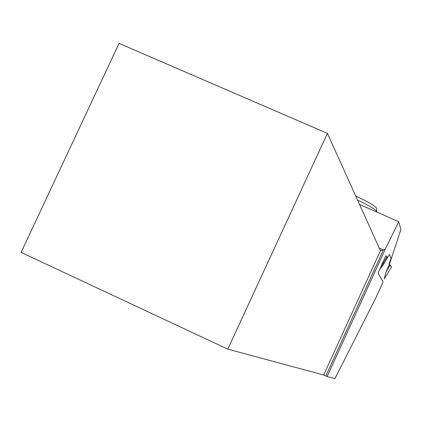 <?xml version="1.0" encoding="UTF-8"?>
<svg xmlns="http://www.w3.org/2000/svg" width="422" height="422" viewBox="0 0 422 422"><rect width="100%" height="100%" fill="white"/><g stroke="black" fill="none" stroke-linecap="round" stroke-linejoin="round"><path stroke-width="0.63" d="M384.41 278.62L384.247 278.926M385.998 272.127L384.231 278.931L391.532 267.005L390.155 265.016L389.311 264.515L385.998 272.127L390.155 265.016M386.953 258.565L389.464 254.54L391.199 258.828L390.925 258.707L389.042 263.898L389.311 264.515M227.785 349.147L327.419 133.405L119.073 43.371L21.1 252.409L227.785 349.147L323.679 375.005L327.124 376.566L334.926 378.629L375.722 298.101L383.034 282.07L378.107 272.987L385.782 255.853L387.074 256.544L387.201 258.148L382.823 265.538L379.826 269.22M391.516 267.026L389.147 264.14M387.074 256.544L380.243 268.302L387.074 256.544M385.877 255.896L385.397 256.718M391.199 258.828L389.311 264.019M327.124 376.566L385.249 249.244L398.684 221.677L400.9 229.447L389.416 264.262M398.684 221.677L359.533 204.454M385.249 249.244L383.387 249.898L379.236 248.052M325.826 375.965L383.387 249.898L380.444 250.721L327.419 133.405M323.679 375.005L380.444 250.721M384.289 278.852L391.532 267.005M376.688 211.907L376.788 211.454C375.327 209.312 368.918 205.535 357.576 200.123M355.72 196.019C375.163 204.965 376.799 208.246 376.588 208.463L376.656 211.986"/></g></svg>
